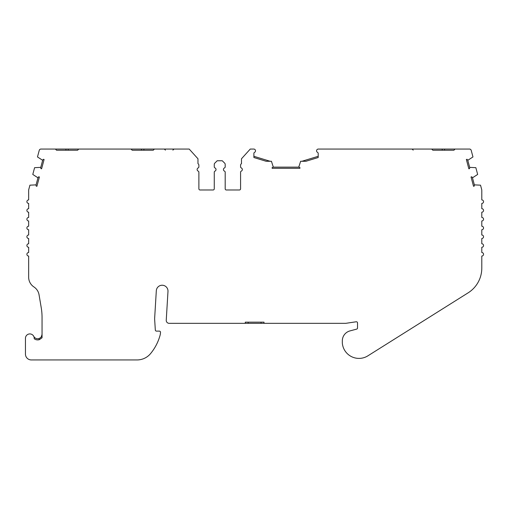 <?xml version="1.0" encoding="UTF-8"?>
<svg xmlns="http://www.w3.org/2000/svg" width="509" height="509" viewBox="0 0 509 509"><rect width="100%" height="100%" fill="white"/><g stroke="black" fill="none" stroke-linecap="round" stroke-linejoin="round"><path stroke-width="0.76" d="M55.379 149.061L56.55 150.231L77.597 150.231L68.244 150.231L68.244 149.061L40.936 149.061A1.756 1.756 0 0 0 39.244 150.365L37.475 156.944L42.661 160.303A2.92 2.92 0 0 1 43.399 159.292L44.098 159.476L41.598 168.791L40.905 168.606A2.92 2.92 0 0 1 40.771 167.359L34.599 167.677L32.786 174.447L37.971 177.806A2.92 2.92 0 0 1 38.709 176.795L39.403 176.979L36.909 186.294L36.215 186.103A2.92 2.92 0 0 1 36.082 184.862L29.923 185.174L28.714 189.698A1.756 1.756 0 0 0 28.65 190.156L28.65 199.922A1.756 1.756 0 0 0 26.901 201.679A1.756 1.756 0 0 0 28.65 203.428L28.65 208.69A1.756 1.756 0 0 0 26.901 210.446A1.756 1.756 0 0 0 28.65 212.202L28.65 217.458A1.756 1.756 0 0 0 26.901 219.214A1.756 1.756 0 0 0 28.65 220.97L28.65 226.231A1.756 1.756 0 0 0 26.894 227.981A1.756 1.756 0 0 0 28.65 229.737L28.65 234.999A1.756 1.756 0 0 0 26.901 236.755A1.756 1.756 0 0 0 28.65 238.505L28.65 243.766A1.756 1.756 0 0 0 26.901 245.523A1.756 1.756 0 0 0 28.65 247.272L28.65 252.534A1.756 1.756 0 0 0 26.901 254.29A1.756 1.756 0 0 0 28.65 256.046L28.65 277.176A11.694 11.694 0 0 0 33.931 286.955A11.694 11.694 0 0 1 39.053 294.787L41.229 307.684A58.459 58.459 0 0 1 42.05 317.419L42.05 337.766L39.511 339.592A5.554 5.554 0 0 1 34.198 338.701A4.384 4.384 0 0 0 29.834 333.923A4.384 4.384 0 0 0 25.45 338.307L25.45 354.092A5.847 5.847 0 0 0 31.297 359.939L137.074 359.939A17.535 17.535 0 0 0 150.142 354.099A49.169 49.169 0 0 0 150.378 353.831A49.106 49.106 0 0 0 160.271 334.553L160.513 332.415A1.171 1.171 0 0 0 159.349 331.117L156.492 331.117A1.171 1.171 0 0 1 155.321 330.017L154.66 319.537A11.694 11.694 0 0 1 154.66 318.1L156.314 290.728A5.847 5.847 0 0 1 162.32 285.237A5.847 5.847 0 0 1 167.983 291.428L166.246 320.231A2.92 2.92 0 0 0 169.166 323.33L245.287 323.33L245.287 322.159L263.993 322.159L263.993 323.33L345.395 323.33A5.847 5.847 0 0 0 346.26 323.26L356.185 321.777A1.171 1.171 0 0 1 357.528 322.929L357.528 327.981A1.171 1.171 0 0 1 356.663 329.113L349.925 330.92A10.256 10.256 0 0 0 342.328 340.82L342.328 342.576A10.256 10.256 0 0 0 342.423 343.995A16.721 16.721 0 0 0 367.886 355.836L468.121 292.84A29.229 29.229 0 0 0 481.794 268.09L481.794 256.046A1.756 1.756 0 0 0 483.55 254.29A1.756 1.756 0 0 0 481.794 252.534L481.794 247.272A1.756 1.756 0 0 0 483.55 245.523A1.756 1.756 0 0 0 481.794 243.766L481.794 238.505A1.756 1.756 0 0 0 483.55 236.755A1.756 1.756 0 0 0 481.794 234.999L481.794 229.737A1.756 1.756 0 0 0 483.55 227.981A1.756 1.756 0 0 0 481.794 226.231L481.794 220.97A1.756 1.756 0 0 0 483.55 219.214A1.756 1.756 0 0 0 481.794 217.458L481.794 212.202A1.756 1.756 0 0 0 483.55 210.446A1.756 1.756 0 0 0 481.794 208.69L481.794 203.428A1.756 1.756 0 0 0 483.55 201.679A1.756 1.756 0 0 0 481.794 199.922L481.794 190.156A1.756 1.756 0 0 0 481.737 189.698L480.521 185.174L474.363 184.862A2.92 2.92 0 0 1 474.235 186.103L473.535 186.294L471.041 176.979L471.741 176.795A2.92 2.92 0 0 1 472.473 177.806L477.658 174.447L475.845 167.677L469.673 167.359A2.92 2.92 0 0 1 469.546 168.606L468.846 168.791L466.352 159.476L467.046 159.292A2.92 2.92 0 0 1 467.784 160.303L472.969 156.944L471.207 150.365A1.756 1.756 0 0 0 469.514 149.061L455.065 149.061L453.901 150.231L444.548 150.231L444.548 149.061L455.065 149.061M453.901 150.231L432.854 150.231L442.206 150.231L442.206 149.061L318.195 149.061A1.756 1.756 0 0 0 317.495 152.356A1.171 1.171 0 0 1 318.195 153.425L318.195 157.523L305.96 161.27L300.647 161.27L298.745 167.137A2.92 2.92 0 0 1 299.916 167.588L299.916 168.307L272.156 168.307L272.156 167.588A2.92 2.92 0 0 1 273.327 167.137L271.424 161.27L266.118 161.27L253.889 157.523L253.889 153.425A1.171 1.171 0 0 1 254.589 152.356A1.756 1.756 0 0 0 253.889 149.061L250.263 149.061L241.489 158.77L241.489 163.675A1.756 1.756 0 0 0 240.579 165.215L240.579 166.844A1.171 1.171 0 0 0 241.279 167.919A1.756 1.756 0 0 1 241.279 171.132A1.171 1.171 0 0 0 240.579 172.201L240.579 188.814A1.171 1.171 0 0 1 239.408 189.984L226.359 189.984A1.171 1.171 0 0 1 225.188 188.814L225.188 172.201A1.171 1.171 0 0 0 224.488 171.132A1.756 1.756 0 0 1 224.488 167.919A1.171 1.171 0 0 0 225.188 166.844L225.188 164.407A1.756 1.756 0 0 0 224.673 163.166L222.261 160.755L217.197 160.755L214.785 163.166A1.756 1.756 0 0 0 214.27 164.407L214.27 166.844A1.171 1.171 0 0 0 214.97 167.919A1.756 1.756 0 0 1 214.97 171.132A1.171 1.171 0 0 0 214.27 172.201L214.27 188.814A1.171 1.171 0 0 1 213.099 189.984L200.05 189.984A1.171 1.171 0 0 1 198.879 188.814L198.879 172.201A1.171 1.171 0 0 0 198.179 171.132A1.756 1.756 0 0 1 198.179 167.919A1.171 1.171 0 0 0 198.879 166.844L198.879 165.215A1.756 1.756 0 0 0 197.969 163.675L197.969 158.77L189.195 149.061L68.244 149.061M407.423 149.061L423.208 149.061M395.798 149.061L321.847 149.061M56.55 150.231L65.903 150.231L65.903 149.061M131.023 149.061L132.194 150.231L153.241 150.231L154.412 149.061M143.888 149.061L143.888 150.231L153.241 150.231M132.194 150.231L141.547 150.231L141.547 149.061M467.103 149.061L462.376 149.061M442.206 149.061L444.548 149.061M427.299 149.061L431.683 149.061L432.854 150.231M33.747 336.334A4.384 4.384 0 0 0 39.123 338.491C41.064 337.645 42.043 336.264 42.05 334.356L41.369 336.697M245.287 323.33L263.993 323.33M240.579 165.215L240.579 166.844M240.579 172.201L240.579 188.814M225.188 188.814L225.188 172.201M225.188 166.844L225.188 164.407M77.597 150.231L78.761 149.061M472.473 177.806L474.363 184.862M467.784 160.303L469.673 167.359M301.964 161.27L318.195 156.301M273.327 167.137L298.745 167.137M253.889 156.301L270.107 161.27M40.771 167.359L42.661 160.303M36.082 184.862L37.971 177.806M195.373 155.9L197.969 158.77M214.785 163.166L217.197 160.755M214.27 166.844L214.27 164.407M214.27 188.814L214.27 172.201M198.879 172.201L198.879 188.814M198.879 165.215L198.879 166.844M39.123 339.713L39.123 338.491L40.37 337.804M40.446 337.741L41.286 336.824M248.207 323.33L248.207 322.159M261.072 323.33L261.072 322.159M413.219 150.13L412.055 149.061M172.875 150.13L174.04 149.061M165.463 150.13L164.299 149.061"/></g></svg>
